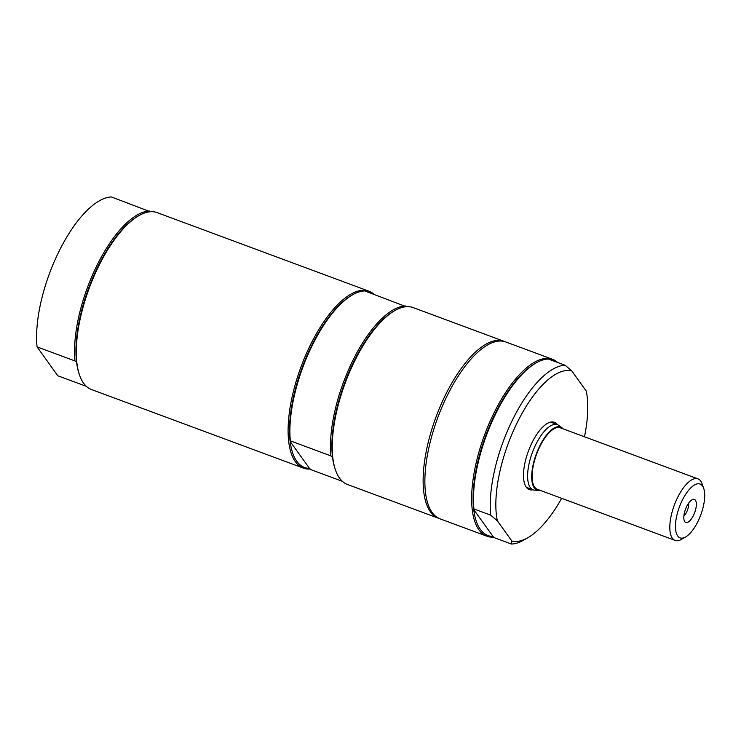 <?xml version="1.0" encoding="UTF-8"?>
<svg xmlns="http://www.w3.org/2000/svg" width="741" height="741" viewBox="0 0 741 741"><rect width="100%" height="100%" fill="white"/><g stroke="black" fill="none" stroke-linecap="round" stroke-linejoin="round"><path stroke-width="1.11" d="M150.284 211.741L111.474 196.958A94.348 37.43 -69.6 0 0 59.197 250.967A94.348 37.43 -69.6 0 0 37.05 346.881L74.998 360.96A94.348 37.43 -69.6 0 1 97.145 265.037A94.348 37.43 -69.6 0 1 149.423 211.037M74.998 360.96L76.582 362.256A93.32 37.022 -69.6 0 1 98.312 265.75A93.32 37.022 -69.6 0 1 137.733 216.298L138.771 215.705A94.348 37.43 -69.6 0 1 157.166 212.639L368.981 291.213A94.348 37.43 -69.6 0 1 374.122 294.39M310.238 469.016A94.348 37.43 -69.6 0 1 303.356 468.117L91.541 389.544A94.348 37.43 -69.6 0 1 79.593 375.233A94.348 37.43 -69.6 0 1 98.914 265.695A94.348 37.43 -69.6 0 1 138.771 215.705M79.593 375.233L79.204 374.103A93.32 37.022 -69.6 0 1 76.582 362.256M86.391 386.367L57.798 375.761L37.05 346.881M303.356 468.117A94.348 37.43 -69.6 0 1 295.409 461.763A94.348 37.43 -69.6 0 1 305.644 355.254A94.348 37.43 -69.6 0 1 368.981 291.213M342.333 481.307L311.09 469.72L309.516 468.423A93.32 37.022 -69.6 0 1 296.733 461.198A93.32 37.022 -69.6 0 1 290.157 441.488A93.32 37.022 -69.6 0 1 351.317 295.529L352.355 294.927A94.348 37.43 -69.6 0 1 364.767 290.926L406.225 306.691M367.369 291.889A93.32 37.022 -69.6 0 1 371.519 293.427M439.274 518.515A94.348 37.43 -69.6 0 1 438.385 518.209L347.483 484.494A94.348 37.43 -69.6 0 1 339.535 478.14A94.348 37.43 -69.6 0 1 335.534 470.174L335.145 469.044A93.32 37.022 -69.6 0 1 332.524 457.206A93.32 37.022 -69.6 0 1 393.675 311.248L394.721 310.646A94.348 37.43 -69.6 0 1 413.108 307.58L504.01 341.305A94.348 37.43 -69.6 0 1 504.88 341.657M335.534 470.174A94.348 37.43 -69.6 0 1 345.204 383.023A94.348 37.43 -69.6 0 1 394.721 310.646M438.385 518.209A94.348 37.43 -69.6 0 1 430.447 511.855A94.348 37.43 -69.6 0 1 440.673 405.346A94.348 37.43 -69.6 0 1 504.01 341.305M309.516 468.423L290.157 441.488L290.342 440.849L330.94 455.91L332.524 457.206M330.94 455.91A94.348 37.43 -69.6 0 1 353.096 359.987A94.348 37.43 -69.6 0 1 405.364 305.987M290.342 440.849A94.348 37.43 -69.6 0 1 352.355 294.927M533.029 489.773A35.892 14.236 -69.6 0 1 529.324 489.597A35.892 14.236 -69.6 0 1 532.121 442.479A35.892 14.236 -69.6 0 1 554.287 422.296A35.892 14.236 -69.6 0 1 557.213 424.584M561.659 498.313A90.245 35.8 -69.6 0 1 528.009 537.633A90.245 35.8 -69.6 0 1 511.846 541.004L511.438 544.042L494.664 537.818L493.089 536.521L473.731 509.586A93.32 37.022 110.4 0 0 493.089 536.521M528.009 537.633L523.85 540.032A94.348 37.43 -69.6 0 1 511.438 544.042M571.765 370.898L565.105 365.239L548.34 359.024A94.348 37.43 110.4 0 0 535.928 363.025A94.348 37.43 110.4 0 0 473.916 508.947L490.69 515.162L497.341 520.821A90.245 35.8 -69.6 0 1 517.468 422.092A90.245 35.8 -69.6 0 1 571.765 370.898L586.27 391.081A90.245 35.8 -69.6 0 1 584.482 436.782M497.341 520.821L511.846 541.004M493.802 537.114A94.348 37.43 -69.6 0 1 486.93 536.215L440.154 518.867A94.348 37.43 -69.6 0 1 447.527 395.018A94.348 37.43 -69.6 0 1 505.779 341.962L552.554 359.311A94.348 37.43 -69.6 0 1 557.695 362.488M490.69 515.162A94.348 37.43 -69.6 0 1 512.837 419.239A94.348 37.43 -69.6 0 1 565.105 365.239M555.092 361.525A93.32 37.022 110.4 0 0 550.943 359.987M473.916 508.947L473.731 509.586A93.32 37.022 110.4 0 1 534.891 363.627L535.928 363.025M486.93 536.215A94.348 37.43 -69.6 0 1 494.303 412.366A94.348 37.43 -69.6 0 1 552.554 359.311M697.818 521.72A28.714 11.393 -69.6 0 1 685.684 536.938A28.714 11.393 -69.6 0 1 675.57 529.139A28.714 11.393 -69.6 0 1 682.331 500.175A28.714 11.393 -69.6 0 1 703.691 488.384A28.714 11.393 -69.6 0 1 697.818 521.72M686.759 506.335A12.31 4.881 -69.6 0 1 693.076 499.351A12.31 4.881 -69.6 0 1 694.65 512.652A12.31 4.881 -69.6 0 1 684.786 521.701A12.31 4.881 -69.6 0 1 686.759 506.335M540.245 490.375A33.66 13.357 -69.6 0 1 538.679 490.459L534.817 490.19A34.762 13.792 -69.6 0 1 533.242 489.847A34.762 13.792 -69.6 0 1 535.956 444.211A34.762 13.792 -69.6 0 1 557.427 424.667A34.762 13.792 -69.6 0 1 558.844 425.436L561.947 427.752A33.66 13.357 -69.6 0 1 563.067 428.835M538.679 490.459A33.66 13.357 -69.6 0 1 539.791 445.934A33.66 13.357 -69.6 0 1 561.947 427.752M685.684 536.938L681.525 539.346A32.817 13.014 -69.6 0 1 675.125 540.411L537.447 489.338A32.817 13.014 -69.6 0 1 540.013 446.258A32.817 13.014 -69.6 0 1 560.279 427.798L697.957 478.871A32.817 13.014 -69.6 0 1 702.107 483.854L703.691 488.384M675.125 540.411A32.817 13.014 -69.6 0 1 677.691 497.331A32.817 13.014 -69.6 0 1 697.957 478.871M683.897 515.903A8.475 3.362 110.4 0 0 686.657 512.012A8.475 3.362 110.4 0 0 688.621 503.167M557.427 424.667L550.572 422.12M533.242 489.847L526.388 487.309"/></g></svg>
